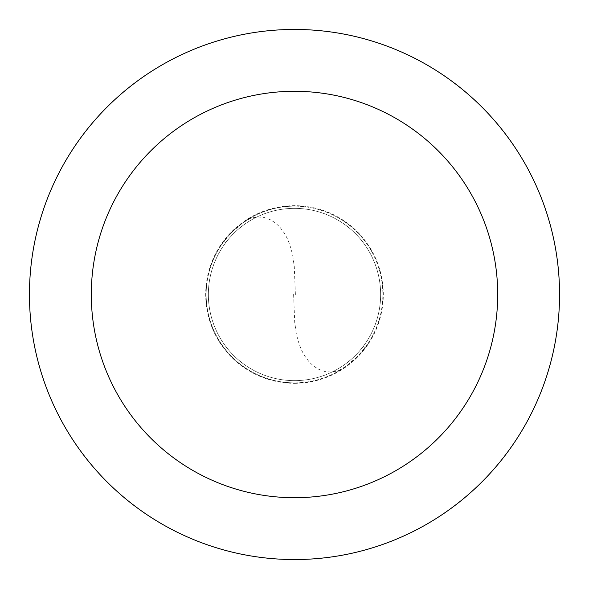 <?xml version="1.0" encoding="UTF-8"?>
<svg xmlns="http://www.w3.org/2000/svg" width="589" height="589" viewBox="0 0 589 589"><rect width="100%" height="100%" fill="white"/><g stroke="black" fill="none" stroke-linecap="round" stroke-linejoin="round"><path stroke-width="0.44" stroke-dasharray="2.94 2.21" d="M294.5 382.85A88.35 88.35 0 0 0 382.85 294.5A88.35 88.35 0 0 0 294.5 206.15A88.35 88.35 0 0 1 382.85 294.5A88.35 88.35 0 0 1 294.5 382.85A88.35 88.35 0 0 1 206.15 294.5A88.35 88.35 0 0 1 294.5 206.15A88.35 88.35 0 0 0 206.15 294.5A88.35 88.35 0 0 0 294.5 382.85M294.5 380.641A86.141 86.141 0 0 0 380.641 294.5A86.141 86.141 0 0 0 294.5 208.359A86.141 86.141 0 0 1 380.641 294.5A86.141 86.141 0 0 1 294.5 380.641A86.141 86.141 0 0 1 208.359 294.5A86.141 86.141 0 0 1 294.5 208.359A86.141 86.141 0 0 0 208.359 294.5A86.141 86.141 0 0 0 294.5 380.641M294.5 383.314A88.814 88.814 0 0 0 383.314 294.5A88.814 88.814 0 0 0 294.5 205.686A88.814 88.814 0 0 0 205.686 294.5A88.814 88.814 0 0 0 294.5 383.314M294.5 559.55A265.05 265.05 0 0 0 559.55 294.5A265.05 265.05 0 0 0 294.5 29.45A265.05 265.05 0 0 0 29.45 294.5A265.05 265.05 0 0 0 294.5 559.55M293.616 294.507L294.714 322.338L296.193 332.8L297.901 340.177L301.089 349.189L304.182 355.196L309.21 361.992L313.569 366.049L318.325 369.119L325.047 371.585L331.857 372.108L338.336 370.739L345.883 366.373L357.501 356.441L364.989 347.76L363.413 346.177M295.383 294.493L294.286 266.662L292.807 256.2L291.099 248.823L287.911 239.811L284.818 233.804L279.79 227.008L275.431 222.951L270.675 219.881L263.953 217.415L257.143 216.892L250.664 218.261L243.117 222.627L231.499 232.559L224.011 241.24L225.587 242.823"/><path stroke-width="0.88" d="M294.5 559.55A265.05 265.05 0 0 0 559.55 294.5A265.05 265.05 0 0 0 294.5 29.45A265.05 265.05 0 0 0 29.45 294.5A265.05 265.05 0 0 0 294.5 559.55M294.5 497.705A203.205 203.205 0 0 0 497.705 294.5A203.205 203.205 0 0 0 294.5 91.295A203.205 203.205 0 0 0 91.295 294.5A203.205 203.205 0 0 0 294.5 497.705"/></g></svg>

